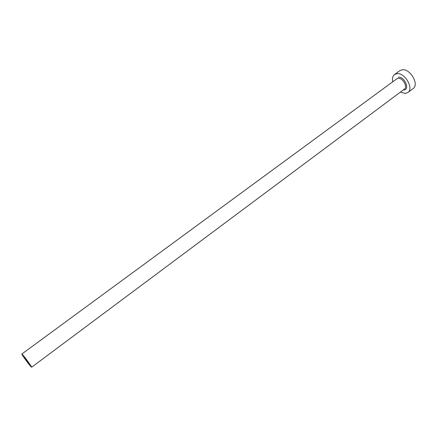 <?xml version="1.0" encoding="UTF-8"?>
<svg xmlns="http://www.w3.org/2000/svg" width="437" height="437" viewBox="0 0 437 437"><rect width="100%" height="100%" fill="white"/><g stroke="black" fill="none" stroke-linecap="round" stroke-linejoin="round"><path stroke-width="0.66" d="M28.935 363.742L24.292 357.329L28.935 363.742M22.298 354.369L21.85 354.025C21.244 353.997 29.061 364.791 31.131 366.845L31.622 367.227C32.272 367.315 24.286 356.297 22.298 354.369M400.39 92.114L405.214 93.447L407.858 92.529C414.178 88.591 404.848 72.373 396.938 73.656L394.54 74.525C392.655 76.043 392.06 78.463 392.754 81.79M407.858 92.529L413.118 88.585C419.487 84.603 410.212 68.44 402.264 69.767L399.85 70.652L394.54 74.525M398.429 77.218C404.678 76.371 410.272 89.891 403.75 89.946L403.296 89.946M31.622 367.227L404.405 89.115C408.016 86.865 402.717 77.633 398.194 78.321L396.791 78.824L21.85 354.025"/></g></svg>
